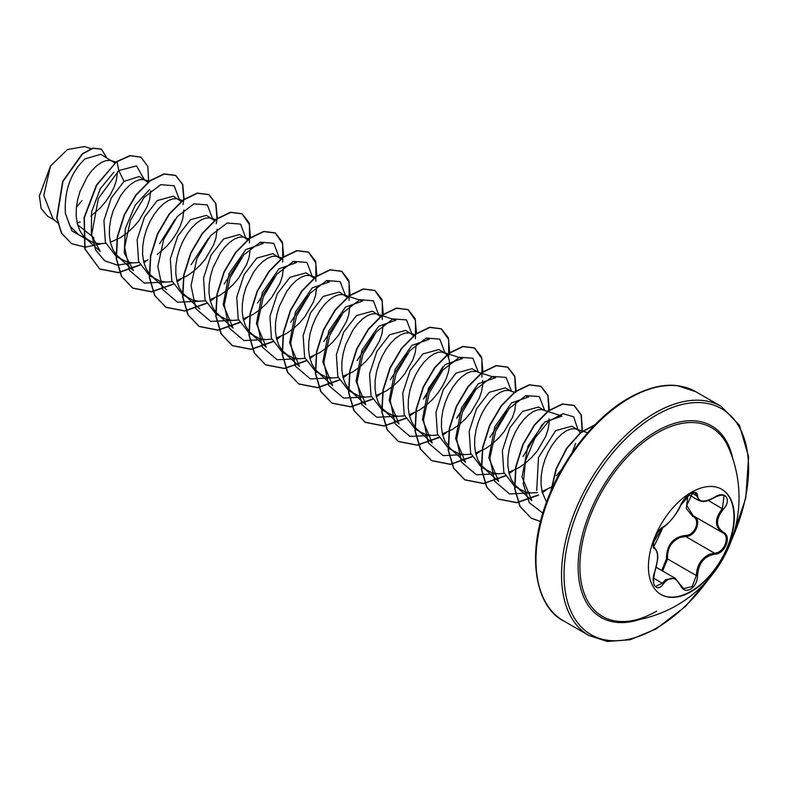 <?xml version="1.0" encoding="UTF-8"?>
<svg xmlns="http://www.w3.org/2000/svg" width="788" height="788" viewBox="0 0 788 788"><rect width="100%" height="100%" fill="white"/><g stroke="black" fill="none" stroke-linecap="round" stroke-linejoin="round"><path stroke-width="1.18" d="M721.572 489.171A60.765 35.086 -60 0 1 730.624 537.928A60.765 35.086 -60 0 1 690.987 591.295A60.765 35.086 -60 0 1 660.807 594.418M691.391 492.303A60.765 35.086 -60 0 1 721.778 489.289A60.765 35.086 -60 0 1 731.087 537.987A60.765 35.086 -60 0 1 691.391 591.532A60.765 35.086 -60 0 1 661.014 594.536A60.765 35.086 -60 0 1 651.696 545.848A60.765 35.086 -60 0 1 691.391 492.303M714.726 554.22C704.176 556.161 698.454 563.282 697.547 575.585C697.301 581.702 694.967 586.252 690.564 589.227C686.062 591.404 682.703 590.143 680.477 585.454C675.602 576.511 669.879 575.998 663.319 583.918C656.995 593.551 649.893 583.406 654.789 571.763C658.463 559.707 658.463 552.073 654.789 548.862C649.893 547.512 657.015 529.172 663.319 526.857A0.896 0.739 63.4 0 1 662.994 527.241L662.994 527.241C665.683 527.123 678.212 512.811 680.655 505.344C682.378 501.858 684.082 499.296 685.767 497.661C687.56 495.819 694.612 489.437 680.655 505.344L680.477 505.512C682.703 500.518 686.062 496.558 690.564 493.643C694.967 491.426 697.301 492.096 697.547 495.662C698.454 502.33 704.186 502.842 714.726 497.189C725.078 489.89 732.2 500.016 723.276 509.334C715.632 519.085 715.632 526.709 723.276 532.215C732.2 535.899 725.068 554.24 714.726 554.22A0.896 0.502 86 0 0 714.42 553.127C724.162 553.215 730.821 536.126 722.389 532.599L693.154 515.726L686.772 505.502L692.603 492.904M661.693 570.482L666.392 559.007C666.618 545 672.942 537.14 685.353 535.416L685.609 536.49L680.211 537.426C671.307 541.267 667.081 548.438 667.554 558.948L662.639 571.034M680.645 585.218L683.6 588.587L692.15 586.597L696.365 575.575C696.779 565.518 701.143 558.436 709.456 554.309L714.42 553.127L685.609 536.49C695.725 536.855 702.404 519.627 693.578 515.973M655.754 586.341L662.413 583.169L665.663 579.633L675.286 578.333L680.477 585.454M662.994 527.241C659.595 529.763 657.113 532.836 655.537 536.461L653.39 543.986C654.454 544.38 650.061 555.688 662.994 527.241C646.918 550.95 655.636 543.109 653.656 546.734L654.641 547.867C657.33 550.901 658.275 555.057 657.478 560.347L654.789 571.763M685.353 535.416C694.878 535.86 701.084 519.853 692.76 516.367L686.269 508.585L687.629 497.927M627.878 621.269L627.878 621.269A109.01 62.941 -60 0 1 581.327 548.596A109.01 62.941 -60 0 1 656.975 433.036A109.01 62.941 -60 0 1 728.358 447.229A109.01 62.941 -60 0 1 728.358 447.239A124.337 124.337 0 0 1 627.878 621.269C636.625 620.422 646.229 617.043 656.69 611.133M77.165 223.063L80.199 221.989M114.841 162.998L100.726 154.31L85.015 158.881C70.674 172.523 64.133 190.706 65.394 213.44L70.112 226.245L78.761 234.804L93.319 242.635L99.593 243.728L105.759 243.334M112.822 161.294L110.251 160.388L106.193 160.565L101.632 162.348L96.806 165.687L91.979 170.474L87.419 176.512L80.031 191.386L77.638 199.62L76.318 207.953L76.18 216.04L77.283 223.565L79.637 230.224L83.164 235.76L89.083 240.764M110.369 242.231L120.446 237.651L127.223 232.893L133.497 227.102L139.033 220.571L147.179 206.564L149.523 199.758L150.725 190.804M148.233 182.402L139.181 176.512L124.021 181.407L111.275 197.955L103.927 220.561L105.385 242.29L116.299 256.474L126.523 261.803L132.798 262.906L138.964 262.502M146.026 180.472L143.455 179.556L139.397 179.733L134.837 181.516L130.01 184.865L125.184 189.642L120.623 195.69L113.236 210.554L110.832 218.788L109.522 227.121L109.384 235.208L110.487 242.734L112.842 249.402L116.368 254.928L122.288 259.932M143.574 261.399L146.607 260.326M181.437 201.57L173.252 196.182L157.226 200.576L144.499 217.084L137.122 239.66L138.609 261.498L149.503 275.642L159.728 280.971L166.002 282.074L172.178 281.671M179.231 199.64L176.66 198.724L172.602 198.901L168.041 200.684L163.214 204.033L158.388 208.82L153.827 214.858L149.769 221.921L146.44 229.732L144.037 237.966L142.727 246.289L142.589 254.386L143.692 261.911L146.046 268.57L149.572 274.096L155.492 279.1M176.778 280.567L186.854 275.997L193.631 271.23L199.906 265.448L205.441 258.917L213.587 244.91L215.932 238.094L217.133 229.141M214.641 220.738L206.456 215.351L190.43 219.744L177.714 236.223L170.316 258.947L171.814 280.656L182.708 294.82L192.932 300.139L199.206 301.243L205.382 300.839M212.435 218.808L209.864 217.892L205.806 218.069L201.245 219.862L196.419 223.201L191.592 227.988L187.032 234.026L182.974 241.089L179.644 248.9L177.241 257.134L175.931 265.457L175.793 273.554L176.896 281.08L179.25 287.738L182.777 293.264L188.696 298.268M209.982 299.736L220.059 295.165L226.836 290.398L233.11 284.616L238.646 278.085L246.792 264.079L249.136 257.262L250.338 248.309M247.846 239.907L239.66 234.519L223.634 238.922L210.888 255.46L203.531 278.075L205.008 299.795L215.912 313.988L226.136 319.317L232.411 320.411L238.577 320.017M245.639 237.976L243.068 237.07L239.01 237.247L234.45 239.03L229.623 242.369L224.797 247.156L220.236 253.194L212.849 268.068L210.445 276.302L209.135 284.635L208.997 292.722L210.101 300.248L212.455 306.906L215.981 312.442L221.901 317.446M243.187 318.913L253.263 314.333L260.04 309.576L266.314 303.784L271.85 297.253L279.996 283.247L282.34 276.43L283.542 267.477M281.05 259.085L272.865 253.697L256.839 258.09L244.113 274.598L236.745 297.184L238.212 318.992L249.116 333.157L259.341 338.485L265.615 339.579L271.791 339.185M278.844 257.144L276.273 256.238L272.215 256.415L267.654 258.198L262.828 261.547L258.001 266.324L253.441 272.372L246.053 287.236L243.65 295.47L242.34 303.804L242.202 311.89L243.305 319.416L245.659 326.074L249.185 331.61L255.105 336.614M276.391 338.082L286.468 333.501L293.244 328.744L299.519 322.952L305.054 316.431L313.2 302.415L315.545 295.608L316.746 286.655M314.254 278.253L306.069 272.865L290.043 277.258L277.327 293.737L269.929 316.431L271.427 338.17L282.321 352.325L292.545 357.654L298.819 358.757L304.995 358.353M312.048 276.322L309.477 275.406L305.419 275.583L300.858 277.366L296.032 280.715L291.205 285.492L286.645 291.54L279.257 306.404L276.854 314.639L275.544 322.972L275.406 331.068L276.509 338.594L278.863 345.252L282.39 350.778L288.309 355.782M309.595 357.25L319.672 352.679L326.449 347.912L332.723 342.13L338.259 335.599L346.405 321.593L348.749 314.776L349.951 305.823M347.459 297.421L339.273 292.033L323.247 296.426L310.502 312.964L303.144 335.599L304.621 357.309L315.525 371.493L325.749 376.822L332.024 377.925L338.19 377.521M345.252 295.49L342.681 294.574L338.623 294.751L334.063 296.544L329.236 299.883L324.41 304.67L319.849 310.708L315.791 317.771L312.462 325.582L310.058 333.816L308.748 342.14L308.61 350.236L309.714 357.762L312.068 364.42L315.594 369.946L321.514 374.95M342.8 376.418L352.876 371.847L359.653 367.08L365.928 361.298L371.463 354.767L379.609 340.761L381.953 333.945L383.155 324.991M380.663 316.589L372.478 311.201L356.452 315.594L343.726 332.112L336.358 354.699L337.816 376.487L348.729 390.671L358.954 395.99L365.228 397.093L371.404 396.689M378.457 314.658L375.886 313.742L371.828 313.929L367.267 315.712L362.441 319.051L357.614 323.838L353.044 329.876L345.666 344.75L343.263 352.985L341.953 361.318L341.815 369.405L342.918 376.93L345.272 383.589L348.798 389.114L354.718 394.118M376.004 395.596L386.081 391.015L392.857 386.248L399.132 380.466L404.668 373.936L412.814 359.929L415.158 353.113L416.359 344.159M413.867 335.767L405.682 330.379L389.656 334.772L376.94 351.261L369.552 373.916L371.04 395.684L381.934 409.839L392.158 415.168L398.433 416.261L404.608 415.867M411.661 333.826L409.09 332.92L405.032 333.097L400.471 334.88L395.645 338.219L390.818 343.007L386.248 349.045L382.19 356.117L378.87 363.918L376.467 372.153L375.147 380.486L375.019 388.573L376.122 396.098L378.476 402.757L382.003 408.292L387.923 413.296M409.208 414.764L419.285 410.184L426.062 405.426L432.336 399.634L437.872 393.104L442.482 386.15L446.018 379.097L448.362 372.291L449.475 366.036L449.337 360.658L448.017 356.403L445.624 353.497L442.295 352.088L438.236 352.266L433.676 354.048L428.849 357.397L424.023 362.175L419.452 368.223L415.394 375.285L412.075 383.086L409.671 391.321L408.351 399.654L408.223 407.741L409.327 415.266L411.681 421.935L415.207 427.46L419.817 431.647L425.362 434.336L431.637 435.439L437.803 435.035M444.865 353.004L438.886 349.547L422.861 353.94L410.124 370.468L402.757 393.123L404.234 414.833L415.138 429.007L421.127 432.464M442.413 433.932L452.489 429.352L459.266 424.594L465.541 418.802L471.076 412.282L479.222 398.265L481.566 391.459L482.67 385.214L482.63 380.515M476.651 371.542L471.441 371.434L466.88 373.216L462.054 376.565L457.227 381.353L452.657 387.391L448.599 394.453L445.279 402.264L442.876 410.499L441.556 418.822L441.428 426.919L442.531 434.444L444.885 441.103L450.667 448.973L465.452 462.26L455.622 438.699L461.541 407.701L478.296 383.736L495.554 377.708L478.07 372.172L472.091 368.715L456.065 373.108L443.329 389.636L435.971 412.222L437.429 433.991L448.342 448.175L458.567 453.504L464.831 454.607L471.007 454.203M450.667 448.973L454.331 451.632M475.617 453.1L485.694 448.53L492.47 443.762L498.745 437.98L504.281 431.45L512.427 417.443L514.771 410.627L515.963 401.673M510.604 390.956L505.295 387.883L489.269 392.276L476.553 408.775L469.165 431.4L470.653 453.199L481.547 467.353L491.771 472.672L498.036 473.775L504.221 473.371M514.722 392.296L508.703 390.424L504.645 390.602L500.075 392.394L495.258 395.734L490.431 400.521L485.861 406.559L481.803 413.621L478.483 421.432L476.08 429.667L474.76 437.99L474.632 446.087L475.735 453.612L478.089 460.271L481.616 465.797L487.536 470.8M508.821 472.268L518.898 467.698L525.675 462.93L531.949 457.148L537.485 450.618L545.631 436.611L547.975 429.795L549.078 423.55L549.039 418.871M543.809 410.124L538.5 407.051L522.474 411.454L509.738 427.963L502.36 450.647L503.857 472.347L514.751 486.521L524.975 491.85L531.24 492.943L537.416 492.549M544.478 410.509L541.908 409.602L537.849 409.78L533.279 411.563L528.462 414.902L523.636 419.689L519.065 425.727L515.007 432.799L511.688 440.6L509.284 448.835L507.965 457.168L507.836 465.255L508.94 472.78L511.294 479.439L514.82 484.975L520.74 489.978M542.026 491.446L553.097 486.255M577.013 429.293L571.704 426.229L555.678 430.622L538.509 457.454L536.707 490.461M587.612 432.74L575.112 428.771L571.054 428.948L566.483 430.731L561.667 434.08L556.84 438.857L552.27 444.905L548.212 451.967L544.892 459.768L542.489 468.003L541.169 476.336L541.041 484.423L542.144 491.948L546.527 502.163M90.876 216.099L100.293 207.933L105.828 201.403L110.438 194.449L113.974 187.396L116.319 180.58L117.52 171.626M157.275 254.445L166.701 246.27L172.237 239.749L176.847 232.785L180.383 225.732L182.727 218.926L183.929 209.972M424.417 398.098L442.511 368.301M457.611 417.276L475.716 387.469M580.697 432.839L577.683 429.677M76.377 207.264L81.982 200.684M54.687 220.305L47.526 216.178L41.134 208.426L39.4 195.887L50.491 166.091L67.433 149.553L84.375 146.568M50.491 166.091L43.793 195.454L53.003 218.798L57.554 222.886M93.959 237.877L77.588 224.708M124.021 181.407L118.821 170.572L136.521 165.874L144.224 179.428M86.483 239.256L71.954 230.923L65.394 213.44M132.384 262.877L117.382 265.113L104.646 260.729L95.732 250.19L91.644 234.863L98.382 198.458L118.821 170.572L117.008 161.698L130.247 155.719L141.003 157.226L147.849 166.445L148.646 181.683M101.228 243.758L85.321 247.186L71.698 243.689L61.769 233.475L56.982 218.118L62.961 181.457L82.592 153.887L93.073 148.321L101.465 149.149L106.695 157.758M116.722 161.53L96.451 185.022L84.07 217.587L84.789 248.841L99.702 269.033L85.065 249.008L84.346 217.744L96.737 185.18L116.722 161.53L129.971 155.561L140.865 157.147M71.56 243.61L61.494 233.317L56.706 217.951L62.685 181.289L82.316 153.729L92.797 148.164L101.327 149.07M517.076 487.309L531.851 500.597L522.03 477.026L527.97 446.028L544.715 422.092L561.942 416.074M483.871 468.141L498.646 481.429L488.826 457.867L494.746 426.879L511.491 402.914L528.748 396.876L525.409 395.773M432.257 443.073L422.437 419.531L428.347 388.553L445.092 364.598L462.329 358.56M399.043 423.914L389.213 400.373L395.123 369.385L411.878 345.4L429.145 339.362M351.054 391.459L365.829 404.746L356.018 381.195L361.928 350.207L378.683 326.232L395.94 320.194L377.038 314.028M332.654 385.549L322.834 362.027L328.734 331.059L345.469 307.084L362.726 301.036L348.7 296.446M284.645 353.123L299.43 366.41L289.6 342.869L295.5 311.881L312.255 287.886L329.532 281.848L326.183 280.755M266.236 347.222L256.415 323.691L262.315 292.712L279.06 268.728L296.327 262.68M233.041 328.035L223.211 304.532L229.101 273.564L245.836 249.569L263.113 243.512M133.418 270.54L124.297 252.928L125.282 228.806L135.083 205.313L149.553 189.514M85.419 238.094L100.204 251.392L91.28 234.686L91.644 211.667L100.312 188.746L113.876 172.158M159.629 243.699L175.153 219.202M179.428 199.748L174.158 185.771L160.732 184.678L144.165 197.325L130.434 220.364L124.642 247.284L129.459 270.363L144.322 283.079L165.588 282.055M191.07 264.778L208.357 238.38M212.632 218.926L207.362 204.949L193.937 203.846L177.379 216.493L163.648 239.532L157.846 266.452L162.663 289.531L177.527 302.247L198.793 301.223M224.235 283.985L241.561 257.548M245.836 238.094L240.567 224.117L227.141 223.024L210.573 235.661L196.842 258.71L191.051 285.62L195.867 308.709L210.731 321.415L231.997 320.391M257.469 303.124L274.766 276.716M279.041 257.262L273.771 243.285L260.345 242.192L243.787 254.829L230.047 277.878L224.255 304.789L229.072 327.877L243.935 340.583L265.201 339.559M290.713 322.253L307.97 295.884M312.245 276.43L306.975 262.453L293.55 261.36L276.982 274.007L263.251 297.046L257.459 323.966L262.276 347.045L277.14 359.752L298.406 358.737M323.809 341.529L341.174 315.062M345.449 295.608L340.18 281.621L326.754 280.528L310.196 293.175L296.455 316.215L290.664 343.135L295.48 366.213L310.344 378.929L331.61 377.905M357.082 360.628L374.379 334.23M378.654 314.776L373.384 300.799L359.958 299.696L343.391 312.344L329.67 335.383L323.868 362.303L328.685 385.381L343.548 398.098L364.814 397.073M390.296 379.796L407.583 353.398M411.858 333.728L406.48 319.889L393.025 318.923L376.487 331.649L362.805 354.708L357.072 381.589L361.919 404.608L376.782 417.276L398.019 416.241M423.451 399.014L442.895 366.637M445.062 353.113L439.793 339.135L426.367 338.042L409.809 350.68L396.078 373.729L390.277 400.639L395.093 423.727L409.957 436.434L431.223 435.409M456.626 418.211L473.992 391.734M478.267 372.064L472.889 358.225L459.434 357.26L442.886 369.996L429.214 393.054L423.481 419.935L428.327 442.954L443.191 455.612L464.428 454.587M489.949 437.261L507.196 410.912M511.471 391.232L506.093 377.393L492.638 376.437L476.1 389.164L462.418 412.222L456.685 439.093L461.532 462.123L476.385 474.79L497.632 473.755M523.065 456.528L542.508 424.131M544.675 410.4L539.297 396.561L525.842 395.606L509.294 408.332L495.622 431.391L489.89 458.271L494.736 481.291L509.6 493.958L530.836 492.924M556.249 475.716L561.647 469.52M572.009 452.893L575.703 443.329M577.88 429.578L573.694 416.822L562.908 413.69L548.675 421.265L534.934 438.128L525.527 460.655L523.281 483.901L529.329 502.764L542.853 513.146M99.702 269.033L118.495 272.697L140.087 265.123M143.899 262.709L148.036 259.735M184.087 199.541L182.767 184.53L175.822 175.527L164.249 174.069L150.213 180.856L136.186 195.05L124.602 214.671L117.55 236.902L116.417 258.553L121.697 276.499L132.896 288.201L151.7 291.865L173.301 284.281M177.103 281.887L181.24 278.903M217.33 218.325L215.922 203.55L209.017 194.685L197.433 193.237L183.407 200.044L169.371 214.237L157.797 233.859L150.754 256.09L149.621 277.731L154.901 295.677L166.101 307.369L184.904 311.043L206.505 303.459M210.307 301.055L214.434 298.081M250.495 237.877L249.175 222.866L242.231 213.863L230.657 212.405L216.621 219.202L202.585 233.396L191.011 253.017L183.959 275.258L182.826 296.899L188.115 314.855L199.315 326.547L218.109 330.211L239.7 322.627M243.512 320.224L247.649 317.249M283.7 257.055L282.38 242.034L275.426 233.031L263.842 231.583L249.816 238.38L235.789 252.574L224.206 272.185L217.163 294.416L216.03 316.057L221.31 334.004L232.499 345.705L251.303 349.38L272.914 341.795M276.716 339.392L280.843 336.417M316.904 276.224L315.584 261.212L308.64 252.199L297.066 250.742L283.03 257.548L268.994 271.742L257.41 291.363L250.367 313.604L249.235 335.245L254.524 353.201L265.723 364.893L284.527 368.548L306.118 360.963M309.92 358.56L314.057 355.585M350.108 295.392L348.788 280.38L341.834 271.368L330.261 269.92L316.234 276.716L302.198 290.91L290.624 310.521L283.572 332.753L282.439 354.393L287.719 372.34L298.908 384.042L317.712 387.716L339.313 380.141M343.125 377.738L347.262 374.753M383.313 314.57L381.993 299.548L375.049 290.536L363.465 289.088L349.429 295.884L335.392 310.088L323.819 329.709L316.776 351.95L315.643 373.591L320.933 391.538L332.132 403.229L350.936 406.894L372.527 399.309M376.329 396.906L380.466 393.931M416.517 333.738L415.197 318.716L408.253 309.714L396.669 308.256L382.643 315.052L368.617 329.246L357.033 348.857L349.98 371.089L348.848 392.739L354.117 410.686L365.317 422.388L384.12 426.062L405.731 418.477M409.533 416.074L413.67 413.099M449.721 352.906L448.402 337.885L441.447 328.882L429.864 327.434L415.828 334.23L401.801 348.434L390.227 368.055L383.185 390.287L382.052 411.927L387.341 429.874L398.541 441.566L417.335 445.23L438.926 437.645M442.738 435.242L446.865 432.267M482.926 372.074L481.606 357.062L474.662 348.06L463.088 346.602L449.052 353.388L435.025 367.582L423.442 387.194L416.389 409.425L415.256 431.075L420.536 449.032L431.726 460.734L450.529 464.398L472.13 456.813M475.942 454.42L480.079 451.435M516.13 391.242L514.81 376.221L507.856 367.218L496.273 365.77L482.236 372.576L468.21 386.77L456.636 406.391L449.593 428.623L448.461 450.263L453.74 468.21L464.94 479.902L483.743 483.576L505.344 475.982M509.146 473.588L513.274 470.613M549.335 410.41L548.015 395.409L541.07 386.396L529.497 384.938L515.46 391.734L501.434 405.928L489.85 425.54L482.798 447.781L481.665 469.431L486.945 487.378L498.144 499.08L516.938 502.744L538.539 495.159M542.351 492.756L546.488 489.781M582.371 431.036L581.386 415.079L574.265 405.564L562.681 404.116L548.655 410.912L534.619 425.116L523.045 444.728L516.002 466.959L514.869 488.599L520.149 506.546L531.348 518.238L540.509 521.577M594.832 424.929L580.598 432.917L566.966 448.283L556.495 468.545L551.206 490.481M99.426 268.875L118.289 272.53L139.969 264.866M143.82 262.414L146.932 260.198M183.043 204.575L183.771 199.768M183.811 199.384L182.491 184.372L175.547 175.369L163.973 173.902L149.937 180.698L135.91 194.892L124.327 214.513L117.274 236.745L116.141 258.395L121.421 276.342L132.62 288.044L151.503 291.698L173.183 284.025M177.024 281.592L180.147 279.366M216.247 223.743L216.976 218.946M217.015 218.552L215.695 203.531L208.741 194.528L197.158 193.08L183.131 199.876L169.095 214.08L157.521 233.691L150.478 255.923L149.346 277.573L154.625 295.51L165.825 307.212L184.697 310.876L206.387 303.203M210.229 300.76L213.341 298.544M249.451 242.911L249.461 224.57L241.955 213.706L230.382 212.248L216.345 219.044L202.309 233.238L190.726 252.859L183.683 275.091L182.55 296.741L187.839 314.698L199.039 326.39L217.912 330.044L239.582 322.371M243.433 319.928L246.546 317.712M282.656 262.079L282.665 243.738L275.15 232.864L263.566 231.416L249.54 238.222L235.513 252.416L223.93 272.027L216.887 294.259L215.754 315.899L221.034 333.846L232.224 345.548L251.106 349.212L272.796 341.539M276.637 339.096L279.75 336.88M315.86 281.247L315.87 262.916L308.364 252.042L296.781 250.584L282.754 257.38L268.718 271.584L257.134 291.205L250.091 313.437L248.959 335.087L254.248 353.034L265.448 364.736L284.32 368.38L306 360.707M309.842 358.264L312.954 356.048M349.064 300.425L349.074 282.074L341.559 271.21L329.985 269.762L315.949 276.558L301.922 290.752L290.348 310.364L283.296 332.595L282.163 354.236L287.433 372.182L298.632 383.884L317.505 387.548L339.195 379.885M343.046 377.442L346.159 375.216M382.269 319.593L382.279 301.252L374.763 290.378L363.189 288.93L349.153 295.727L335.117 309.93L323.543 329.551L316.5 351.783L315.367 373.433L320.657 391.38L331.856 403.072L350.729 406.726L372.409 399.053M376.25 396.61L379.363 394.394M415.473 338.761L415.483 320.421L407.977 309.556L396.394 308.098L382.367 314.895L368.331 329.089L356.757 348.7L349.705 370.931L348.572 392.572L353.842 410.528L365.041 422.23L383.923 425.894L405.613 418.221M409.455 415.778L412.567 413.562M448.677 357.929L448.687 339.589L441.172 328.714L429.588 327.266L415.552 334.073L401.525 348.276L389.952 367.897L382.899 390.129L381.776 411.769L387.066 429.716L398.265 441.408L417.138 445.062L438.808 437.399M442.659 434.946L445.772 432.73M481.882 377.107L481.892 358.767L474.386 347.902L462.812 346.434L448.776 353.231L434.749 367.425L423.166 387.036L416.113 409.267L414.981 430.918L420.25 448.864L431.45 460.566L450.332 464.231L472.012 456.567M475.863 454.124L478.976 451.898M515.677 392.601L514.712 376.605L507.57 367.06L495.997 365.612L481.961 372.419L467.934 386.613L456.36 406.234L449.308 428.465L448.185 450.106L453.464 468.052L464.664 479.744L483.546 483.408L505.226 475.735M509.068 473.293L512.18 471.076M548.881 411.779L547.916 395.783L540.795 386.238L529.221 384.78L515.185 391.567L501.148 405.771L489.575 425.382L482.522 447.623L481.389 469.264L486.669 487.22L497.868 498.922L516.741 502.577L538.421 494.913M542.272 492.461L545.385 490.244M582.086 430.947L581.12 414.951L573.979 405.396L562.405 403.949L548.369 410.755L534.343 424.949L522.769 444.57L515.726 466.801L514.594 488.442L519.873 506.389L531.073 518.08L540.538 521.469M595.137 424.614L580.618 432.514L566.651 448.165L556.013 468.929L550.832 491.348M666.392 559.007L667.554 558.948L696.365 575.575L697.547 575.585M693.509 515.933A0.896 0.532 -61.9 0 0 692.76 516.367M723.276 532.215A0.896 0.591 117.9 0 1 722.409 532.609C714.489 526.857 714.489 518.849 722.389 508.555L724.044 495.77C722.616 494.559 719.503 495.1 714.706 497.395L714.509 497.326M714.726 497.189L714.706 497.395C703.714 503.217 703.132 501.424 698.966 500.577L695.164 492.943C695.646 492.195 694.011 492.53 690.268 493.948C687.235 495.278 684.033 499.08 680.655 505.344M683.6 588.587L680.438 584.785M723.276 509.334L708.323 500.439M697.547 495.662A0.896 0.719 -179.5 0 1 696.365 495.622L692.002 493.101M663.319 526.857C669.889 522.611 675.611 515.5 680.477 505.512M654.257 547.66L654.454 547.768A0.896 0.827 115.6 0 1 654.789 548.862M654.454 571.832L654.858 571.861C652.897 581.002 653.193 585.829 655.764 586.351L655.764 586.351M653.449 577.998L663.319 583.918M722.035 532.402L722.409 532.609A0.896 0.591 117.9 0 1 722.389 532.599L722.616 532.727M640.171 619.329A110.576 63.838 -60 0 1 578.55 557.195A110.576 63.838 -60 0 1 656.315 431.381A110.576 63.838 -60 0 1 732.82 458.852M709.308 578.293A130.493 75.343 -60 0 1 656.315 628.213A130.493 75.343 -60 0 1 564.05 574.935A130.493 75.343 -60 0 1 656.315 415.118A130.493 75.343 -60 0 1 738.179 425.244A130.493 75.343 -60 0 1 731.855 539.248M563.381 620.747L588.922 635.492A132.276 76.367 -60 0 1 568.64 529.497A132.276 76.367 -60 0 1 655.055 412.932A132.276 76.367 -60 0 1 721.187 406.381L695.656 391.636A132.276 76.367 120 0 0 629.523 398.186A132.276 76.367 120 0 0 543.109 514.751A132.276 76.367 120 0 0 563.381 620.747C536.855 607.725 525.212 557.746 546.813 501.395C562.504 458.094 595.63 416.665 628.627 398.098C646.879 387.942 663.122 383.795 677.375 385.667L695.656 391.636M656.237 567.33L675.286 578.333M588.922 635.492L607.331 641.471L630.144 639.748L655.951 629.031L685.481 606.445L712.185 574.787M91.024 148.686L84.385 146.529M561.952 416.034L543.06 409.878M432.238 443.092L417.463 429.805M462.349 358.52L443.447 352.374M399.043 423.924L384.258 410.627M429.145 339.352L425.796 338.259M415.109 334.782L410.243 333.196M332.625 385.578L317.85 372.291M348.355 296.327L343.834 294.86M315.495 277.268L310.63 275.692M266.216 347.232L251.441 333.954M296.327 262.67L292.978 261.577M282.291 258.1L277.425 256.514M233.012 328.064L218.237 314.776M263.123 243.502L259.774 242.409M249.087 238.931L244.221 237.346M199.817 308.896L185.032 295.608M215.882 219.763L211.026 218.178M166.603 289.728L151.828 276.44M182.678 200.585L177.822 199.009M133.399 270.56L118.624 257.272M149.474 181.417L144.618 179.841M115.925 162.141L111.413 160.663M730.259 543.484L745.773 498.193L748.6 456.676L739.351 425.136L721.187 406.381M688.948 494.825L698.828 500.538"/></g></svg>
